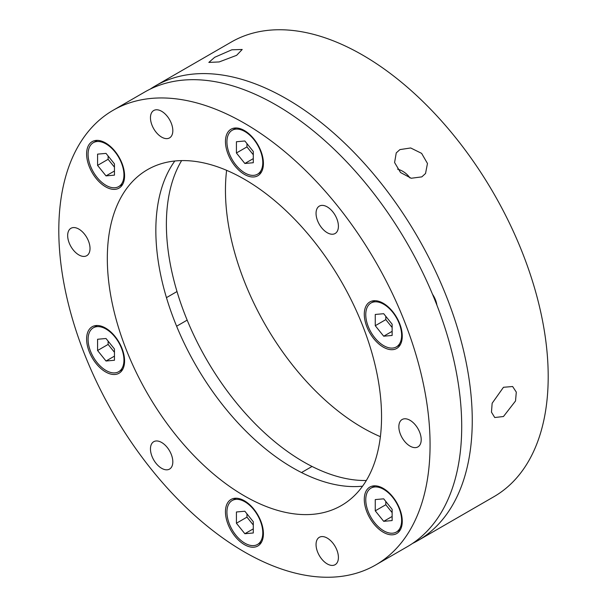 <?xml version="1.0" encoding="UTF-8"?>
<svg xmlns="http://www.w3.org/2000/svg" width="607" height="607" viewBox="0 0 607 607"><rect width="100%" height="100%" fill="white"/><g stroke="black" fill="none" stroke-linecap="round" stroke-linejoin="round"><path stroke-width="0.91" d="M399.907 149.603L410.681 147.964L421.615 153.359L427.465 163.48L425.537 173.488L421.827 176.872L411.227 178.253L400.537 172.517L394.588 162.532L396.25 152.903L399.907 149.603M503.469 387.281L512.634 386.522L516.299 392.114L515.525 400.969L503.469 416.516L494.735 417.525L491.473 412.161L492.148 403.253L503.469 387.281M417.889 540.594L493.825 496.754A262.528 151.568 -120 0 0 534.069 286.39A262.528 151.568 -120 0 0 362.569 55.047A262.528 151.568 -120 0 0 231.305 42.042L155.362 85.891A262.528 151.568 60 0 1 286.625 98.888A262.528 151.568 60 0 1 458.126 330.231A262.528 151.568 60 0 1 417.889 540.594A262.528 151.568 60 0 1 412.51 543.455M214.703 57.286L231.821 49.797L242.216 49.471L236.624 55.328L219.173 61.937L208.838 62.422L214.703 57.286M409.945 177.942A17.899 14.12 35.1 0 0 397.608 169.148M366.317 480.501A193.914 111.954 60 0 1 303.5 461.828A193.914 111.954 60 0 1 181.622 160.597M226.616 170.324A193.914 111.954 -120 0 0 362.569 427.73A193.914 111.954 -120 0 0 380.384 436.676M375.695 564.958L407.335 546.687A262.528 151.568 -120 0 0 447.579 336.324A262.528 151.568 -120 0 0 276.079 104.981A262.528 151.568 -120 0 0 144.815 91.976L113.175 110.246A262.528 151.568 60 0 1 244.431 123.251A262.528 151.568 60 0 1 415.939 354.587A262.528 151.568 60 0 1 375.695 564.958A262.528 151.568 60 0 1 244.431 551.953A262.528 151.568 60 0 1 72.931 320.61A262.528 151.568 60 0 1 113.175 110.246M244.431 495.927A193.914 111.954 60 0 1 117.758 325.056A193.914 111.954 60 0 1 147.478 169.672A193.914 111.954 60 0 1 244.431 179.27A193.914 111.954 60 0 1 371.112 350.148A193.914 111.954 60 0 1 341.392 505.532A193.914 111.954 60 0 1 244.431 495.927M362.561 486.184A193.914 111.954 60 0 1 292.953 467.921A193.914 111.954 60 0 1 173.905 319.411A193.914 111.954 60 0 1 174.824 161.007M244.431 174.399A26.852 15.501 60 0 1 226.897 150.741A26.852 15.501 60 0 1 231.009 129.23A26.852 15.501 60 0 1 244.431 130.558A26.852 15.501 60 0 1 261.974 154.216A26.852 15.501 60 0 1 257.861 175.734A26.852 15.501 60 0 1 244.431 174.399M105.595 186.804A26.852 15.501 60 0 1 88.053 163.146A26.852 15.501 60 0 1 92.173 141.628A26.852 15.501 60 0 1 105.595 142.956A26.852 15.501 60 0 1 123.138 166.621A26.852 15.501 60 0 1 119.018 188.132A26.852 15.501 60 0 1 105.595 186.804M105.595 371.924A26.852 15.501 60 0 1 88.053 348.266A26.852 15.501 60 0 1 92.173 326.748A26.852 15.501 60 0 1 105.595 328.084A26.852 15.501 60 0 1 123.138 351.741A26.852 15.501 60 0 1 119.018 373.252A26.852 15.501 60 0 1 105.595 371.924M244.431 544.646A26.852 15.501 60 0 1 226.897 520.988A26.852 15.501 60 0 1 231.009 499.47A26.852 15.501 60 0 1 244.431 500.798A26.852 15.501 60 0 1 261.974 524.463A26.852 15.501 60 0 1 257.861 545.974A26.852 15.501 60 0 1 244.431 544.646M383.275 532.24A26.852 15.501 60 0 1 365.733 508.583A26.852 15.501 60 0 1 369.853 487.072A26.852 15.501 60 0 1 383.275 488.4A26.852 15.501 60 0 1 400.817 512.058A26.852 15.501 60 0 1 396.697 533.576A26.852 15.501 60 0 1 383.275 532.24M383.275 347.121A26.852 15.501 60 0 1 365.733 323.463A26.852 15.501 60 0 1 369.853 301.945A26.852 15.501 60 0 1 383.275 303.28A26.852 15.501 60 0 1 400.817 326.938A26.852 15.501 60 0 1 396.697 348.448A26.852 15.501 60 0 1 383.275 347.121M161.637 137.114A15.812 9.128 60 0 1 151.31 123.183A15.812 9.128 60 0 1 153.73 110.512A15.812 9.128 60 0 1 161.637 111.293A15.812 9.128 60 0 1 171.971 125.224A15.812 9.128 60 0 1 169.543 137.895A15.812 9.128 60 0 1 161.637 137.114M78.842 254.91A15.812 9.128 60 0 1 68.515 240.971A15.812 9.128 60 0 1 70.936 228.3A15.812 9.128 60 0 1 78.842 229.089A15.812 9.128 60 0 1 89.168 243.02A15.812 9.128 60 0 1 86.748 255.691A15.812 9.128 60 0 1 78.842 254.91M161.637 468.301A15.812 9.128 60 0 1 151.31 454.37A15.812 9.128 60 0 1 153.73 441.699A15.812 9.128 60 0 1 161.637 442.48A15.812 9.128 60 0 1 171.971 456.418A15.812 9.128 60 0 1 169.543 469.082A15.812 9.128 60 0 1 161.637 468.301M327.234 563.911A15.812 9.128 60 0 1 316.9 549.972A15.812 9.128 60 0 1 319.328 537.301A15.812 9.128 60 0 1 327.234 538.09A15.812 9.128 60 0 1 337.56 552.021A15.812 9.128 60 0 1 335.14 564.692A15.812 9.128 60 0 1 327.234 563.911M410.029 446.115A15.812 9.128 60 0 1 399.702 432.184A15.812 9.128 60 0 1 402.122 419.513A15.812 9.128 60 0 1 410.029 420.294A15.812 9.128 60 0 1 420.355 434.225A15.812 9.128 60 0 1 417.935 446.896A15.812 9.128 60 0 1 410.029 446.115M327.234 232.716A15.812 9.128 60 0 1 316.9 218.786A15.812 9.128 60 0 1 319.328 206.114A15.812 9.128 60 0 1 327.234 206.896A15.812 9.128 60 0 1 337.56 220.834A15.812 9.128 60 0 1 335.14 233.505A15.812 9.128 60 0 1 327.234 232.716M150.195 89.115A262.528 151.568 60 0 1 155.362 85.891M436.888 305.101A16.404 9.477 -120 0 0 432.533 294.296M383.7 489.371A25.357 14.644 -120 0 0 371.021 488.119A25.357 14.644 -120 0 0 367.129 508.438A25.357 14.644 -120 0 0 383.7 530.784A25.357 14.644 -120 0 0 396.379 532.036A25.357 14.644 -120 0 0 400.263 511.716A25.357 14.644 -120 0 0 383.7 489.371M375.263 510.828L383.7 521.33L392.137 520.571L392.137 509.326L383.7 498.825L375.263 499.584L375.263 510.828L385.809 504.743L392.137 512.612M392.137 516.458L383.7 521.33M385.809 501.45L385.809 504.743M383.7 304.251A25.357 14.644 -120 0 0 371.021 302.992A25.357 14.644 -120 0 0 367.129 323.311A25.357 14.644 -120 0 0 383.7 345.656A25.357 14.644 -120 0 0 396.379 346.916A25.357 14.644 -120 0 0 400.263 326.596A25.357 14.644 -120 0 0 383.7 304.251M375.263 325.709L383.7 336.21L392.137 335.451L392.137 324.199L383.7 313.705L375.263 314.456L375.263 325.709L385.809 319.616L392.137 327.492M392.137 331.331L383.7 336.21M385.809 316.33L385.809 319.616M244.856 131.529A25.357 14.644 -120 0 0 232.178 130.277A25.357 14.644 -120 0 0 228.293 150.597A25.357 14.644 -120 0 0 244.856 172.942A25.357 14.644 -120 0 0 257.535 174.194A25.357 14.644 -120 0 0 261.42 153.875A25.357 14.644 -120 0 0 244.856 131.529M236.419 152.987L244.856 163.488L253.294 162.729L253.294 151.484L244.856 140.983L236.419 141.742L236.419 152.987L246.966 146.902L253.294 154.77M253.294 158.617L244.856 163.488M246.966 143.609L246.966 146.902M106.013 143.935A25.357 14.644 -120 0 0 93.334 142.675A25.357 14.644 -120 0 0 89.449 162.995A25.357 14.644 -120 0 0 106.013 185.34A25.357 14.644 -120 0 0 118.691 186.599A25.357 14.644 -120 0 0 122.584 166.28A25.357 14.644 -120 0 0 106.013 143.935M97.575 165.392L106.013 175.886L114.457 175.135L114.457 163.882L106.013 153.389L97.575 154.14L97.575 165.392L108.122 159.3L114.457 167.175M114.457 171.015L106.013 175.886M108.122 156.014L108.122 159.3M106.013 329.055A25.357 14.644 -120 0 0 93.334 327.803A25.357 14.644 -120 0 0 89.449 348.122A25.357 14.644 -120 0 0 106.013 370.467A25.357 14.644 -120 0 0 118.691 371.719A25.357 14.644 -120 0 0 122.584 351.4A25.357 14.644 -120 0 0 106.013 329.055M97.575 350.512L106.013 361.013L114.457 360.255L114.457 349.002L106.013 338.509L97.575 339.26L97.575 350.512L108.122 344.427L114.457 352.295M114.457 356.142L106.013 361.013M108.122 341.134L108.122 344.427M244.856 501.777A25.357 14.644 -120 0 0 232.178 500.517A25.357 14.644 -120 0 0 228.293 520.836A25.357 14.644 -120 0 0 244.856 543.182A25.357 14.644 -120 0 0 257.535 544.441A25.357 14.644 -120 0 0 261.42 524.122A25.357 14.644 -120 0 0 244.856 501.777M236.419 523.234L244.856 533.728L253.294 532.976L253.294 521.724L244.856 511.231L236.419 511.982L236.419 523.234L246.966 517.141L253.294 525.017M253.294 528.856L244.856 533.728M246.966 513.856L246.966 517.141M371.021 488.119L375.012 485.812M396.379 532.036L400.37 529.736M371.021 302.992L375.012 300.693M396.379 346.916L400.37 344.609M232.178 130.277L236.169 127.971M257.535 174.194L261.526 171.895M93.334 142.675L97.325 140.376M118.691 186.599L122.682 184.293M177.001 291.55L166.455 297.642M93.334 327.803L97.325 325.496M118.691 371.719L122.682 369.413M187.161 320.132L176.614 326.225M312.059 466.457L301.504 472.549M232.178 500.517L236.169 498.218M257.535 544.441L261.526 542.134"/></g></svg>

